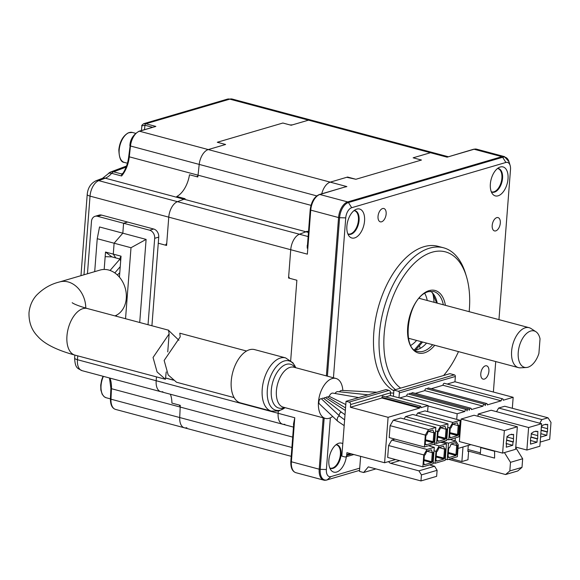 <?xml version="1.0" encoding="UTF-8"?>
<svg xmlns="http://www.w3.org/2000/svg" width="580" height="580" viewBox="0 0 580 580"><rect width="100%" height="100%" fill="white"/><g stroke="black" fill="none" stroke-linecap="round" stroke-linejoin="round"><path stroke-width="0.87" d="M227.331 99.151L143.717 123.685L145.863 123.765L229.781 99.136A6.888 5.438 -106.4 0 0 227.331 99.151L232.312 99.071A13.782 7.627 104.9 0 0 229.781 99.136L308.509 120.154A13.782 7.627 -75.1 0 1 311.039 120.089A13.782 7.627 104.9 0 0 308.509 120.154L292.45 124.867L290.058 124.954L282.851 123.025L217.29 142.267L225.606 144.485L208.263 149.575A13.782 7.627 104.9 0 0 199.194 164.502L198.041 175.182A22.388 12.39 104.9 0 1 197.961 175.863L196.692 176.682L189.486 174.761A22.388 12.39 -75.1 0 1 176.769 196.504L185.093 198.73A22.388 12.39 -75.1 0 1 183.99 199.208L177.473 201.666A13.782 7.627 104.9 0 0 168.758 217.152L166.583 245.449L158.268 243.23L151.916 325.757M158.739 237.118L154.679 238.315A6.888 5.438 -106.4 0 0 149.647 230.209L153.7 229.02A6.888 5.438 73.6 0 1 158.739 237.118L157.463 253.677L158.268 243.23L165.474 245.151L166.743 243.353L168.758 217.152L290.732 249.719L288.659 276.689L289.659 278.313L296.873 280.234L288.55 278.016L290.732 249.719A13.782 7.627 -75.1 0 1 299.439 234.233L305.964 231.775A22.388 12.39 104.9 0 0 307.059 231.297L308.502 231.681L306.624 231.5A22.388 12.39 104.9 0 1 305.964 231.775L308.444 232.442M156.469 376.884L156.172 380.734A13.782 7.627 104.9 0 0 160.732 391.667A13.782 7.627 -75.1 0 1 156.172 380.734L156.469 376.884M284.816 424.27A13.782 7.627 -75.1 0 1 282.707 424.234A13.782 7.627 -75.1 0 1 278.146 413.301L278.313 411.126L278.146 413.301L294.778 417.745L293.777 423.066M296.873 280.234L290.689 360.535L296.873 280.234M180.235 405.326A22.388 12.39 -75.1 0 1 180.199 407.059L179.72 417.535A13.782 7.627 104.9 0 0 184.324 427.779A13.782 7.627 -75.1 0 1 179.72 417.535L180.199 407.059A22.388 12.39 104.9 0 0 180.221 406.399L179.126 405.028L171.919 403.1L180.235 405.326M170.346 394.233A22.388 12.39 -75.1 0 1 171.919 403.1A22.388 12.39 -75.1 0 0 170.346 394.233M128.992 156.361L129.297 156.825L198.041 175.182L199.194 164.502A13.782 7.627 -75.1 0 1 208.263 149.575L224.322 144.862L224.496 144.188L217.29 142.267L282.851 123.025L291.167 125.244L308.509 120.154L430.476 152.721A13.782 7.627 -75.1 0 1 433.013 152.656L448.086 156.68L447.108 157.166L473.599 149.249A1.377 1.087 73.6 0 1 474.092 149.249L447.108 157.166L430.476 152.721L413.946 157.571L414.243 158.108L421.45 160.036L355.895 179.271L346.76 177.291L330.238 182.142L347.579 177.052L355.895 179.271L421.45 160.036L413.134 157.811L430.476 152.721A13.782 7.627 -75.1 0 1 433.013 152.656L232.312 99.071M152.721 127.332L139.519 131.218L330.238 182.142A13.782 7.627 -75.1 0 0 321.748 193.814A13.782 7.627 -75.1 0 1 330.238 182.142L346.869 186.586L344.6 187.108M130.145 145.681L128.731 156.506C127.97 162.9 125.99 168.584 122.779 173.565L121.612 175.979L111.635 173.319A22.388 12.39 -75.1 0 1 105.27 178.19L98.745 180.648A13.782 7.627 104.9 0 0 90.031 196.127L168.758 217.152A13.782 7.627 -75.1 0 1 177.473 201.666L183.99 199.208A22.388 12.39 104.9 0 0 184.411 199.042L183.983 198.432L176.769 196.504A22.388 12.39 -75.1 0 0 189.486 174.761L197.802 176.98A22.388 12.39 -75.1 0 0 198.041 175.182L310.981 205.335M381.93 398.003L419.63 408.066L388.1 417.317L350.4 407.254L381.93 398.003L381.981 397.336L419.681 407.407A1.037 0.573 104.9 0 1 420.558 406.225A1.037 0.573 104.9 0 1 420.899 407.044L420.848 407.711L428.076 405.587L390.376 395.524L390.579 392.805A2.066 1.631 -106.4 0 0 389.071 390.376L349.102 402.107L346.05 401.295L386.026 389.564L389.071 390.376M385.657 396.909L390.376 395.524M419.681 407.407L419.63 408.066M381.981 397.336A1.037 0.573 -75.1 0 1 382.858 396.162L420.558 406.225M350.4 407.254L350.61 404.536A2.066 1.631 -106.4 0 0 349.102 402.107M346.05 401.295L341.83 456.126L344.882 456.938A2.066 1.631 -106.4 0 0 345.615 456.938A2.066 1.631 -106.4 0 0 346.695 455.394L346.905 452.683L384.605 462.746L395.524 459.541M351.639 453.944L346.695 455.394M346.753 454.684L350.392 453.611M428.076 405.587L427.612 411.604M388.1 417.317L384.605 462.746M418.92 470.851L421.435 474.904L437.102 470.308L434.587 466.255L418.92 470.851L390.702 463.318A3.444 2.719 -106.4 0 1 388.665 461.557M437.102 470.308L436.638 476.332L420.971 480.929L421.435 474.904M420.971 480.929L368.307 466.871L363.624 472.512L375.927 468.901M360.63 456.344L359.469 471.402L363.624 472.512M399.736 460.665L390.702 463.318M429.504 464.899L434.587 466.255M442.721 441.605L448.5 443.149L447.224 459.701L457.373 456.721L458.287 444.802L455.8 441.003L448.5 443.149M450.029 439.459L455.8 441.003M445.28 459.186L447.224 459.701M451.182 444.041L456.844 445.549L455.677 442.656L451.211 443.968L449.536 447.695L448.724 447.934L448.014 457.207L448.826 456.967L448.775 457.627L456.076 455.488L448.304 453.408M448.354 452.748L456.126 454.822L456.076 455.488M456.677 445.505L455.982 454.553L456.938 454.582L457.656 445.317L456.844 445.549M448.369 452.523L455.982 454.553M448.826 456.967L448.05 456.757M456.938 454.582L456.126 454.822M446.81 439.314L448.753 439.836L458.896 436.856L460.172 420.304L424.966 410.901L417.665 413.047L452.871 422.443L449.674 427.917L448.753 439.836M447.731 427.395L449.674 427.917M416.28 415.403L417.665 413.047M460.172 420.304L452.871 422.443M452.712 424.176L458.367 425.684L457.207 422.791L452.741 424.103L451.066 427.83L450.254 428.069L449.543 437.342L450.355 437.102L449.572 436.892M458.367 425.684L459.179 425.445L458.468 434.717L457.656 434.957L457.605 435.616L449.834 433.543M449.899 432.658L458.468 434.717M458.207 425.64L457.511 434.688M449.884 432.883L457.656 434.957M450.355 437.102L450.305 437.762L457.605 435.616M434.637 442.888L436.58 443.41L446.723 440.43L447.999 423.871L412.793 414.475L405.492 416.621L440.691 426.017L437.494 431.491L436.58 443.41M435.551 430.969L437.494 431.491M404.108 418.977L405.492 416.621M447.999 423.871L440.691 426.017M440.532 427.75L446.194 429.258L445.027 426.365L440.568 427.67L438.893 431.404L438.081 431.643L437.363 440.909L438.175 440.67L437.4 440.466M446.027 429.214L445.331 438.262L446.296 438.291L447.006 429.019L446.194 429.258M438.175 440.67L438.125 441.337L445.433 439.19L437.661 437.117M437.712 436.457L445.483 438.531L445.433 439.19M437.726 436.233L445.331 438.262M446.296 438.291L445.483 438.531M422.878 466.849L423.791 454.93L388.593 445.527L387.672 457.446L422.878 466.849L433.021 463.87L434.297 447.31L428.518 445.774M423.791 454.93L426.989 449.457L391.79 440.06L388.593 445.527M394.973 439.125L391.79 440.06M434.297 447.31L426.989 449.457M426.829 451.189L432.491 452.697L431.324 449.804L426.865 451.117L425.191 454.843L424.379 455.083L423.661 464.348L424.473 464.116L423.697 463.906M432.325 452.654L431.629 461.702L432.593 461.731L433.303 452.458L432.491 452.697M424.473 464.116L424.422 464.776L431.73 462.63L423.958 460.556M424.009 459.897L431.781 461.97L431.73 462.63M424.024 459.672L431.629 461.702M432.593 461.731L431.781 461.97M433.108 462.753L435.051 463.275L445.193 460.295L446.47 443.743L440.699 442.199M434.028 450.834L435.971 451.356L435.051 463.275M435.971 451.356L439.169 445.882L433.39 444.345M446.47 443.743L439.169 445.882M439.009 447.615L444.664 449.123L445.476 448.884L444.766 458.157L443.954 458.396L443.903 459.055L436.131 456.982M443.903 459.055L436.602 461.201L436.653 460.542L435.841 460.781L436.551 451.508L437.363 451.269L439.038 447.542L443.504 446.23L444.664 449.123M444.505 449.079L443.809 458.127L444.766 458.157M436.196 456.098L443.809 458.127M436.182 456.322L443.954 458.396M436.653 460.542L435.87 460.332M425.321 435.058L390.115 425.662L389.202 437.581L424.408 446.977L434.55 444.004L435.826 427.446L400.62 418.049L393.312 420.188L428.518 429.591L425.321 435.058L424.408 446.977M390.115 425.662L393.312 420.188M435.826 427.446L428.518 429.591M425.553 439.807L434.123 441.866L433.311 442.105L433.26 442.765L425.952 444.911L426.003 444.244L425.227 444.041M425.539 440.024L433.311 442.105M433.854 432.789L433.159 441.837M434.123 441.866L434.833 432.593L434.021 432.832L428.359 431.317M426.003 444.244L425.191 444.483L425.909 435.21L426.721 434.971L428.395 431.245L432.854 429.939L434.021 432.832M425.488 440.691L433.26 442.765M517.346 426.786L504.361 430.599L502.628 453.118L515.613 449.304L517.346 426.786L474.099 415.244L461.114 419.05L504.361 430.599M461.114 419.05L459.382 441.568L502.628 453.118M506.123 443.78L506.514 443.881L506.108 444.004L507.094 436.269L508.413 435.885L508.87 435.101L511.915 434.21L512.27 434.753L511.118 434.442M512.321 408.276L513.162 397.307L454.952 381.763L447.173 384.047M513.162 397.307L503.223 400.222A1.725 0.95 -75.1 0 0 502.65 398.859L444.439 383.315A1.725 0.95 104.9 0 0 442.975 385.272L431.245 388.716M485.068 405.442L485.264 405.492A1.725 0.95 104.9 0 1 486.721 403.535A1.725 0.95 104.9 0 1 487.294 404.898L501.192 400.816L442.975 385.272M501.192 400.816A1.725 0.95 -75.1 0 1 502.65 398.859M427.322 388.919A1.725 0.95 -75.1 0 1 428.511 387.991L486.721 403.535M424.821 390.608A1.725 0.95 -75.1 0 1 426.278 388.643L484.488 404.188A1.725 0.95 104.9 0 0 483.031 406.145L424.821 390.608L415.316 393.392M485.264 405.492L485.061 405.55A1.725 0.95 104.9 0 0 484.488 404.188M469.14 410.118L469.336 410.169A1.725 0.95 104.9 0 1 470.793 408.204A1.725 0.95 104.9 0 1 471.366 409.574L483.031 406.145M411.394 393.595A1.725 0.95 -75.1 0 1 412.583 392.66L470.793 408.204M409.161 394.248A1.725 0.95 -75.1 0 1 410.35 393.32L468.56 408.864A1.725 0.95 104.9 0 0 467.103 410.821L466.9 410.879A1.725 0.95 104.9 0 0 466.334 409.516A1.725 0.95 104.9 0 0 464.87 411.481L406.66 395.937A1.725 0.95 -75.1 0 1 408.117 393.972L466.334 409.516M469.336 410.169L469.133 410.227A1.725 0.95 104.9 0 0 468.56 408.864M428.047 405.964L457.163 413.743L464.87 411.481M406.66 395.937L399.635 397.996M399.359 392.899L455.358 376.463A1.377 1.087 73.6 0 0 454.35 374.847L449.913 373.658L393.914 390.093L398.351 391.275A1.377 1.087 -106.4 0 1 399.359 392.899L398.975 397.822M455.358 376.463L454.952 381.763M393.914 390.093L393.436 396.343M455.083 440.807L455.3 437.914M456.728 419.384L457.163 413.743M539.77 423.226L541.894 419.587L498.655 408.037L504.738 406.254L547.984 417.796L551 422.414L549.702 439.299L540.183 442.09M496.524 411.677L498.655 408.037M547.984 417.796L541.894 419.587M541.408 426.199L542.503 425.879L542.96 425.096L546.005 424.205L546.36 424.748L547.679 424.357L547.498 431.853L547.092 431.977L546.838 435.29L540.567 437.124M541.104 430.15L547.498 431.853M541.336 427.061L547.346 428.663M546.36 424.748L545.2 424.437M540.828 433.68L546.838 435.29M541.082 430.375L547.092 431.977M526.879 450.036L539.864 446.23L541.597 423.712L528.612 427.525L526.879 450.036L515.787 447.078M528.612 427.525L478.159 414.048L491.144 410.241L541.597 423.712M478.159 414.048L477.985 416.28M531.019 437.494L531.345 433.195L532.665 432.803L533.121 432.02L536.166 431.128L536.522 431.672L537.841 431.288L537.66 438.784L537.254 438.9L537 442.214L530.504 444.12L530.613 437.617L531.019 437.494M531.055 437.015L537.66 438.784M531.294 433.927L537.508 435.587M536.522 431.672L535.369 431.368M530.765 440.807L530.374 440.706M530.395 440.452L537 442.214M531.034 437.24L537.254 438.9M512.27 434.753L513.59 434.362L513.409 441.858L513.003 441.982L512.749 445.288L506.253 447.195L506.514 443.881M507.043 437.008L513.257 438.668M506.804 440.097L513.409 441.858M506.144 443.526L512.749 445.288M506.782 440.322L513.003 441.982M458.004 448.449L470.931 444.65M467.959 449.522L480.399 452.849M504.433 452.588L510.487 462.333L522.66 458.758L515.743 447.622M509.827 470.938L522 467.364L517.759 470.967L505.586 474.534L509.827 470.938L510.487 462.333M522.66 458.758L522 467.364M505.586 474.534L448.558 459.309M463 446.977L461.883 461.549L467.966 459.759L468.633 451.153L467.821 451.392L468.277 445.433M461.883 461.549L450.914 458.62M468.633 451.153L494.58 458.084L494.61 450.972M480.291 454.263L480.805 447.579L494.61 451.269M481.327 447.426L480.805 447.579M246.565 351.023L179.807 333.203L180.221 336.857L164.147 360.448L168.185 374.941L176.537 382.242L234.124 397.619M173.456 380.161L165.728 378.095M166.206 371.925L165.452 379.284L157.093 371.968L153.055 357.483L169.135 333.899L168.526 330.339L178.901 340.279M271.339 411.118L240.367 402.853A27.557 15.247 -75.1 0 1 231.79 376.645A27.557 15.247 -75.1 0 1 249.516 349.74A27.557 15.247 -75.1 0 1 254.584 349.602L285.556 357.875L292.951 362.841L295.735 367.72A25.542 14.13 104.9 0 0 284.251 360.992A25.542 14.13 104.9 0 0 267.322 389.956A25.542 14.13 104.9 0 0 280.474 410.089A25.542 14.13 104.9 0 0 285.055 407.653L278.857 410.974L271.339 411.118A27.557 15.247 -75.1 0 1 262.755 384.917A27.557 15.247 -75.1 0 1 280.481 358.005A27.557 15.247 -75.1 0 1 285.556 357.875M332.659 416.44A20.67 11.44 -75.1 0 1 329.106 418.296A20.67 11.44 -75.1 0 1 325.308 418.397A20.67 11.44 -75.1 0 1 318.869 398.75A20.67 11.44 -75.1 0 1 332.166 378.566A20.67 11.44 -75.1 0 1 335.972 378.464A20.67 11.44 -75.1 0 1 342.845 390.463M339.445 391.783A5.169 2.857 -75.1 0 1 341.163 390.485A5.169 2.857 -75.1 0 1 341.787 390.412L376.906 392.239M335.015 393.486A5.169 2.857 -75.1 0 1 337.111 391.681A5.169 2.857 -75.1 0 1 337.814 391.609L368.097 394.821M345.796 404.572L329.237 396.35A5.169 2.857 -75.1 0 1 332.036 393.167A5.169 2.857 -75.1 0 1 332.848 393.11L358.687 397.583M327.78 397.22A2.755 1.522 -75.1 0 1 328.817 396.379A2.755 1.522 -75.1 0 1 329.237 396.35M325.75 397.822A2.755 1.522 -75.1 0 1 326.786 396.974A2.755 1.522 -75.1 0 1 327.512 397.053L345.542 407.892M323.698 398.446L324.757 397.568L325.728 397.851M339.119 415.599A2.755 1.522 -75.1 0 1 340.953 412.308A2.755 1.522 -75.1 0 1 341.779 412.452A2.755 1.522 -75.1 0 1 341.787 412.46L345.02 414.743M344.179 425.626L337.741 421.268A2.755 1.522 -75.1 0 1 337.727 421.254L319.384 403.847A2.755 1.522 -75.1 0 1 319.007 401.055A2.755 1.522 -75.1 0 1 320.696 398.757A2.755 1.522 -75.1 0 1 321.595 398.975A2.755 1.522 -75.1 0 1 321.668 399.047A2.755 1.522 -75.1 0 1 322.726 398.163A2.755 1.522 -75.1 0 1 323.546 398.308L341.779 412.452M337.727 421.254A2.755 1.522 -75.1 0 1 337.35 418.463A2.755 1.522 -75.1 0 1 339.032 416.164A2.755 1.522 -75.1 0 1 339.938 416.382A2.755 1.522 -75.1 0 1 339.96 416.397L344.621 419.833M165.452 379.284L74.936 355.112C56.586 350.095 44.138 343.795 37.599 336.212C31.646 330.107 28.775 322.299 29 312.772C29.696 305.957 32.161 300.157 36.41 295.372C43.043 288.564 50.736 284.099 59.501 281.967L100.079 270.062A24.113 19.038 73.6 0 1 108.656 270.019A24.113 19.038 73.6 0 1 126.085 292.248A24.113 19.038 73.6 0 1 114.963 315.89M165.735 378.015L173.297 380.03M354.605 237.93A15 8.301 104.9 0 0 364.552 220.922A15 8.301 104.9 0 0 356.823 209.097A15 8.301 104.9 0 0 356.214 209.315A15 8.301 104.9 0 0 347.695 221.371A15 8.301 104.9 0 0 349.066 236.075A15 8.301 104.9 0 0 354.605 237.93M381.575 221.799A6.888 3.813 104.9 0 0 386.012 215.071A6.888 3.813 104.9 0 0 383.866 208.517A6.888 3.813 104.9 0 0 382.597 208.554A6.888 3.813 104.9 0 0 378.167 215.281A6.888 3.813 104.9 0 0 380.313 221.835A6.888 3.813 104.9 0 0 381.575 221.799M495.748 230.883A6.888 3.813 104.9 0 0 500.177 224.155A6.888 3.813 104.9 0 0 498.032 217.601A6.888 3.813 104.9 0 0 496.763 217.638A6.888 3.813 104.9 0 0 492.333 224.366A6.888 3.813 104.9 0 0 494.479 230.912A6.888 3.813 104.9 0 0 495.748 230.883M484.343 379.095A6.888 3.813 104.9 0 0 488.773 372.367A6.888 3.813 104.9 0 0 486.627 365.813A6.888 3.813 104.9 0 0 485.358 365.849A6.888 3.813 104.9 0 0 480.929 372.577A6.888 3.813 104.9 0 0 483.075 379.124A6.888 3.813 104.9 0 0 484.343 379.095M342.787 443.678A15 8.301 104.9 0 0 338.807 443.229A15 8.301 104.9 0 0 338.198 443.446A15 8.301 104.9 0 0 329.679 455.503A15 8.301 104.9 0 0 331.049 470.206A15 8.301 104.9 0 0 336.589 472.062A15 8.301 104.9 0 0 346.347 456.721M498.075 195.823A15 8.301 104.9 0 0 508.022 178.814A15 8.301 104.9 0 0 500.293 166.996A15 8.301 104.9 0 0 499.685 167.207A15 8.301 104.9 0 0 491.166 179.271A15 8.301 104.9 0 0 492.536 193.966A15 8.301 104.9 0 0 498.075 195.823M395.466 389.637A75.784 41.941 -75.1 0 1 382.655 313.403A75.784 41.941 -75.1 0 1 429.591 248.16A75.784 41.941 -75.1 0 1 443.54 247.79L437.994 246.311A75.784 41.941 104.9 0 0 424.045 246.681A75.784 41.941 104.9 0 0 376.202 315.933A75.784 41.941 104.9 0 0 393.863 390.76M469.155 311.677A72.34 40.035 104.9 0 0 466.4 276.377A72.34 40.035 104.9 0 0 432.107 252.213A72.34 40.035 104.9 0 0 387.02 315.672A72.34 40.035 104.9 0 0 400.671 388.114M430.534 291.247A31.001 17.154 -75.1 0 1 437.24 303.151M426.575 343.092A31.001 17.154 -75.1 0 1 417.259 349.624A31.001 17.154 -75.1 0 1 414.823 350.074M443.606 375.514A72.34 40.035 104.9 0 0 458.49 351.611M443.54 247.79A75.784 41.941 -75.1 0 1 465.515 273.477L466.4 276.377M307.436 245.572L307.204 245.521A13.782 7.627 -75.1 0 1 307.487 244.927M307.24 248.138L307.204 245.521M293.676 424.422A1.377 0.928 -22 0 0 293.451 424.335L294.778 417.745L291.385 461.774A1.377 0.362 -175.6 0 1 290.826 461.434C290.616 467.77 292.327 471.525 295.952 472.707A13.782 7.627 104.9 0 1 291.385 461.774L319.203 469.198A1.377 0.362 4.4 0 0 320.225 469.343A13.376 7.402 104.9 0 0 327.113 479.885L359.549 470.365M326.794 480.059L323.763 480.131A13.782 7.627 -75.1 0 0 326.301 480.066A1.377 1.087 -106.4 0 0 327.113 479.885L330.999 476.586A8.954 4.959 -75.1 0 1 326.388 469.524L330.361 417.832M333.442 377.79L345.745 217.877A8.954 4.959 -75.1 0 1 351.683 207.72L505.89 162.465A8.954 4.959 -75.1 0 1 510.132 165.459A8.954 4.959 -75.1 0 1 510.501 169.527L498.952 319.631M495.726 361.558L493.384 392.022M359.716 468.161L330.999 476.586M342.367 187.761L319.885 194.503A1.377 1.087 -106.4 0 0 319.399 194.503C314.36 196.62 311.293 201.717 310.191 209.786L307.233 248.196M282.707 424.234A13.782 7.627 -75.1 0 1 278.146 413.301L77.444 359.716A6.888 1.827 -175.6 0 1 74.639 357.998C75.11 368.96 78.082 368.307 82.005 370.649L293.465 427.105M326.38 375.905L338.568 217.558A13.782 7.627 -75.1 0 1 347.703 201.927L319.885 194.503A13.782 7.627 104.9 0 0 310.75 210.127L307.364 254.156L290.732 249.719A13.782 7.627 -75.1 0 1 299.439 234.233L305.964 231.775L105.27 178.19A6.888 5.336 -110.6 0 0 102.544 178.292L96.019 180.75C90.755 183.367 87.826 187.92 87.225 194.409L80.968 275.667M152.496 127.266L144.957 125.258L141.897 125.867L141.389 130.529M144.485 129.623L144.957 125.258A1.377 0.761 -75.1 0 1 145.863 123.765L155.846 126.425L139.026 131.225A1.377 1.087 73.6 0 1 139.519 131.218A13.782 7.627 104.9 0 0 130.449 146.153L129.297 156.825A22.388 12.39 -75.1 0 1 121.612 175.979L121.684 173.978L122.67 173.398A1.377 1.066 -110.6 0 0 122.866 173.427M126.099 167.105L113.593 171.818A6.888 3.813 -75.1 0 0 111.635 173.319A6.888 3.705 -139.9 0 0 108.025 173.935L102.544 178.292M186.862 427.714A13.782 7.627 -75.1 0 1 184.324 427.779L291.218 456.322M162.85 391.703A13.782 7.627 -75.1 0 1 160.732 391.667M526.336 367.51L520.499 367.829A20.67 11.44 -75.1 0 1 518.447 367.626A20.67 11.44 -75.1 0 1 511.611 351.226A20.67 11.44 -75.1 0 1 529.112 327.685A20.67 11.44 -75.1 0 1 530.997 328.526L535.898 331.716A18.821 10.418 104.9 0 0 519.26 346.449A18.821 10.418 104.9 0 0 526.336 367.51A18.821 10.418 104.9 0 0 538.907 353.452L540.031 338.858A18.821 10.418 104.9 0 0 535.898 331.716M432.89 293.719A41.34 22.874 -75.1 0 1 434.043 302.303M419.485 297.91A22.736 12.579 -75.1 0 1 419.971 298.54M409.306 338.481A22.736 12.579 -75.1 0 1 408.566 338.785M424.741 293.349A31.001 17.154 -75.1 0 1 427.257 300.491M416.592 340.424A31.001 17.154 -75.1 0 1 410.858 345.361M422.602 342.033L415.679 349.979M414.453 349.798L421.493 341.736M436.653 302.999L432.325 292.748M120.683 260.819L119.647 258.948L121.039 256.186L119.429 277.138M116.421 316.274L116.5 315.172M121.039 256.186L105.516 252.039L111.882 256.875L119.647 258.948M139.715 322.494L146.109 239.402L131 247.725L114.115 243.216L113.281 254.112L115.761 257.911L113.281 254.112L114.115 243.216L122.822 233.189L123.584 223.249L127.644 222.06L153.7 229.02M131 247.725L125.541 318.71M146.109 239.402L122.822 233.189L123.584 223.249L127.644 222.06L101.587 215.107L97.527 216.296A6.888 5.438 -106.4 0 0 95.076 216.304A6.888 5.438 -106.4 0 0 91.473 221.437L87.45 273.767M149.647 230.209L97.527 216.296M154.679 238.315L148.03 324.72M111.882 256.875L105.161 256.672L104.175 269.446M99.535 226.969L97.237 238.706L114.115 243.216L122.822 233.189L99.535 226.969M94.7 271.636L97.237 238.706M95.076 216.304L99.136 215.115A6.888 5.438 73.6 0 1 101.587 215.107M105.161 256.672L105.516 252.039M96.019 180.75A6.888 5.336 -110.6 0 1 98.745 180.648L308.132 236.553M109.91 378.095A22.388 12.39 -75.1 0 1 111.454 388.701L292.697 437.102M109.49 377.986L110.889 388.339A1.377 0.42 -177.4 0 0 111.454 388.701L110.976 399.185L291.899 447.492M139.026 131.225C133.146 134.719 130.101 139.591 129.884 145.834L316.752 195.895M350.61 404.536L390.579 392.805M454.35 374.847L398.351 391.275M74.936 355.112A24.113 13.347 -75.1 0 1 66.954 335.987A24.113 13.347 -75.1 0 1 82.94 308.64A24.113 13.347 -75.1 0 1 87.377 308.524C73.399 304.551 71.761 302.318 72.268 302.767M284.33 407.457A22.685 12.557 -75.1 0 1 282.982 407.965A22.685 12.557 -75.1 0 1 271.302 390.079A22.685 12.557 -75.1 0 1 286.339 364.349A22.685 12.557 -75.1 0 1 294.995 367.524M335.972 378.464L293.915 367.234A20.67 11.44 104.9 0 0 290.109 367.336A20.67 11.44 104.9 0 0 276.812 387.52A20.67 11.44 104.9 0 0 283.25 407.174L325.308 418.397M59.501 281.967A24.113 19.038 73.6 0 1 68.078 281.931A24.113 19.038 73.6 0 1 85.775 308.082M348.21 233.987L347.819 233.856A12.057 6.67 104.9 0 0 348.21 233.987A12.057 6.67 104.9 0 0 350.429 233.929A12.057 6.67 104.9 0 0 358.186 222.155A12.057 6.67 104.9 0 0 354.431 210.692A12.057 6.67 104.9 0 0 354.032 210.612L354.431 210.692M354.133 210.533A12.238 6.771 -75.1 0 1 358.962 221.502A12.238 6.771 -75.1 0 1 350.965 234.255A12.238 6.771 -75.1 0 1 347.869 233.979M330.194 468.118L329.81 467.988A12.057 6.67 104.9 0 0 330.194 468.118A12.057 6.67 104.9 0 0 332.412 468.06A12.057 6.67 104.9 0 0 340.17 456.286A12.057 6.67 104.9 0 0 336.414 444.824A12.057 6.67 104.9 0 0 336.023 444.744M336.117 444.664A12.238 6.771 -75.1 0 1 340.953 455.634A12.238 6.771 -75.1 0 1 332.956 468.386A12.238 6.771 -75.1 0 1 329.853 468.111M491.68 191.886L491.296 191.748A12.057 6.67 104.9 0 0 491.68 191.886A12.057 6.67 104.9 0 0 493.899 191.828A12.057 6.67 104.9 0 0 501.657 180.054A12.057 6.67 104.9 0 0 497.901 168.584A12.057 6.67 104.9 0 0 497.51 168.504M497.604 168.432A12.238 6.771 -75.1 0 1 502.439 179.401A12.238 6.771 -75.1 0 1 494.443 192.147A12.238 6.771 -75.1 0 1 491.34 191.871M443.337 304.783A31.001 17.154 104.9 0 0 433.651 291.501L428.432 291.653C406.928 297.257 401.179 350.037 417.651 351.407A31.001 17.154 104.9 0 0 423.357 351.255A31.001 17.154 104.9 0 0 432.673 344.723M434.753 345.274A32.378 17.922 -75.1 0 1 424.364 352.872A32.378 17.922 -75.1 0 1 407.689 327.345A32.378 17.922 -75.1 0 1 429.157 290.623A32.378 17.922 -75.1 0 1 445.418 305.341M476.622 149.176A13.782 7.627 104.9 0 0 474.092 149.249L501.903 156.672A13.782 7.627 -75.1 0 1 504.44 156.607L476.622 149.176L473.599 149.249M504.44 156.607L509.001 161.74A13.376 7.402 104.9 0 0 502.657 157.274A1.377 1.087 -106.4 0 0 501.903 156.672L347.703 201.927A1.377 1.087 73.6 0 1 348.457 202.529A13.376 7.402 104.9 0 0 339.59 217.696L327.395 376.173M345.745 217.877L339.59 217.696A1.377 0.362 4.4 0 1 338.568 217.558L310.75 210.127A1.377 0.362 -175.6 0 1 310.191 209.786M293.647 424.785A13.782 7.627 -75.1 0 1 293.451 424.335M295.952 472.707L323.763 480.131A13.782 7.627 -75.1 0 1 319.203 469.198L323.154 417.825M324.169 418.1L320.225 469.343L326.388 469.524M505.89 162.465L502.657 157.274L348.457 202.529L351.683 207.72M115.579 409.422A13.782 7.627 104.9 0 1 110.976 399.185A1.377 0.42 -177.4 0 1 110.418 398.815C110.396 404.789 112.114 408.327 115.579 409.422L184.324 427.779M77.742 355.866L77.444 359.716A13.782 7.627 104.9 0 0 82.005 370.649M121.684 173.978L113.593 171.818A6.888 5.336 -110.6 0 0 110.867 171.919L126.505 166.032M83.984 274.782L90.031 196.127A6.888 1.827 -175.6 0 1 87.225 194.409M103.4 376.355A15.5 8.577 104.9 0 0 106.198 397.75L104.255 396.785L102.167 394.226L100.855 389.963L100.724 385.135L101.616 380.154L103.037 376.26M128.803 132.74A15.5 8.577 104.9 0 0 119.393 148.19A15.5 8.577 104.9 0 0 124.308 162.393C120.988 162.342 119.161 158.137 118.835 149.778C119.799 141.469 123.011 135.8 128.456 132.762L132.305 132.436A15.5 8.577 104.9 0 0 128.803 132.74M420.232 348.37L419.412 345.724M353.822 454.532L345.615 456.938M339.938 416.382L321.595 398.975M345.346 410.459L325.51 397.67M393.682 393.11L390.572 392.95M167.75 351.9L169.121 334.051M168.722 330.245L87.377 308.524M117.341 274.964L119.763 272.767M114.811 272.926L120.234 266.677M110.069 270.461L119.806 259.238M497.495 168.512L497.901 168.584M336.008 444.751L336.414 444.824M293.785 423.016L290.826 461.434M510.132 165.459L509.001 161.74M344.694 187.079L319.399 194.503M110.889 388.339L110.418 398.815M143.717 123.685C141.977 125.041 141.368 125.766 141.897 125.867M110.867 171.919A6.888 6.888 0 0 0 108.025 173.935M74.856 355.098L74.639 357.998M408.465 338.256L518.447 367.626M419.13 298.316L529.112 327.685M110.41 398.873L106.198 397.75M127.419 163.219L124.308 162.393M135.56 133.306L132.305 132.436"/></g></svg>
